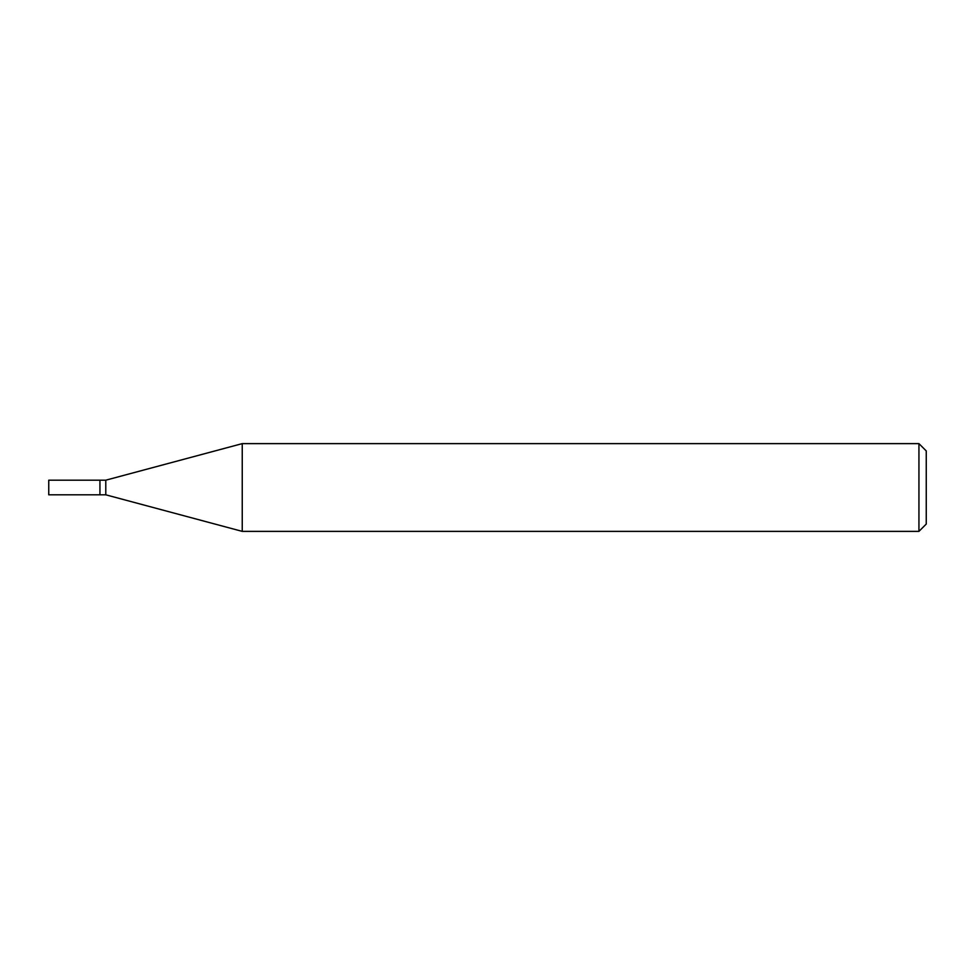 <?xml version="1.0" encoding="UTF-8"?>
<svg xmlns="http://www.w3.org/2000/svg" width="975" height="975" viewBox="0 0 975 975"><rect width="100%" height="100%" fill="white"/><g stroke="black" fill="none" stroke-linecap="round" stroke-linejoin="round"><path stroke-width="1.46" d="M99.938 480.188L48.75 480.188L48.75 494.812L99.938 494.812L99.938 480.188L99.938 494.812L105.787 494.812L105.787 480.188L99.938 480.188M105.787 480.188L242.239 443.625L242.239 531.375L105.787 494.812M242.239 531.375L918.938 531.375L918.938 443.625L242.239 443.625M918.938 443.625L926.25 450.938L926.25 524.062L918.938 531.375"/></g></svg>
